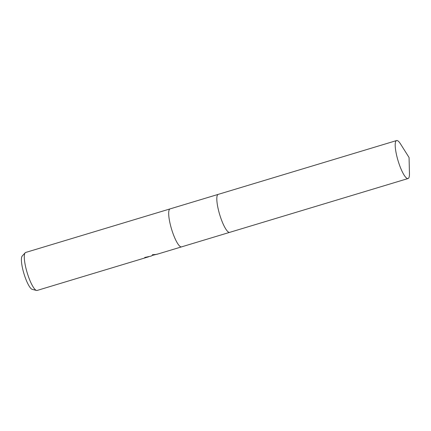 <?xml version="1.0" encoding="UTF-8"?>
<svg xmlns="http://www.w3.org/2000/svg" width="431" height="431" viewBox="0 0 431 431"><rect width="100%" height="100%" fill="white"/><g stroke="black" fill="none" stroke-linecap="round" stroke-linejoin="round"><path stroke-width="0.65" d="M170.121 208.884A19.837 4.429 73.2 0 0 170.083 208.895A19.837 4.429 73.2 0 0 170.046 208.906A19.837 4.429 73.2 0 0 171.597 229.249A19.837 4.429 73.2 0 0 181.537 246.877A19.837 4.429 73.2 0 0 181.575 246.866A19.837 4.429 73.2 0 0 181.596 246.861A19.837 4.429 73.2 0 1 181.543 246.877L157.019 254.274M170.143 208.879A19.837 4.429 73.2 0 0 170.078 208.895A19.837 4.429 73.2 0 0 170.046 208.906A19.837 4.429 73.2 0 0 171.597 229.249A19.837 4.429 73.2 0 0 181.543 246.877L229.61 232.374M25.72 252.447A19.837 4.429 73.2 0 0 25.682 252.458A19.837 4.429 73.2 0 0 25.644 252.469A19.837 4.429 73.2 0 0 25.17 252.798A19.837 4.429 73.2 0 0 27.175 272.731A19.837 4.429 73.2 0 0 36.533 290.446A19.837 4.429 73.2 0 0 37.141 290.44A19.837 4.429 73.2 0 0 37.179 290.429M156.367 254.392L152.385 255.378M149.007 256.526L145.285 257.673A19.837 4.429 -106.8 0 1 144.735 257.469L150.721 256.176M145.182 257.334L145.285 257.673M151.599 255.912L152.806 254.667M152.504 254.694C155.941 254.505 157.444 254.301 157.013 254.069M25.17 252.798L22.191 256.068A17.547 3.917 73.2 0 0 23.958 273.701A17.547 3.917 73.2 0 0 32.239 289.368L36.533 290.446M218.178 194.386A19.837 4.429 73.2 0 0 219.729 214.73A19.837 4.429 73.2 0 0 229.669 232.357A19.837 4.429 73.2 0 1 219.751 214.81A19.837 4.429 73.2 0 1 218.21 194.376L396.601 140.554A19.837 4.429 73.2 0 0 398.142 160.989A19.837 4.429 73.2 0 0 408.06 178.536A19.837 4.429 73.2 0 0 409.45 173.504L409.067 157.514L400.544 143.981A19.837 4.429 73.2 0 0 396.601 140.554M218.151 194.392L25.682 252.458M154.896 254.5L152.499 255.227M151.642 255.901L150.661 256.192M148.684 256.79L37.141 290.44M408.06 178.536L229.675 232.357"/></g></svg>
